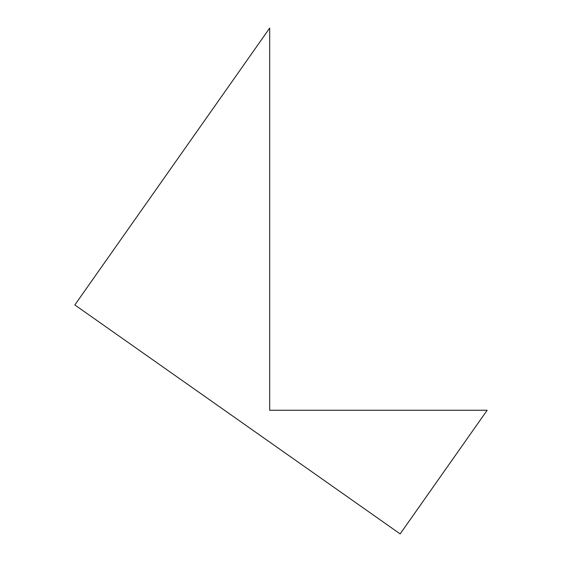 <?xml version="1.0" encoding="UTF-8"?>
<svg xmlns="http://www.w3.org/2000/svg" width="562" height="562" viewBox="0 0 562 562"><rect width="100%" height="100%" fill="white"/><g stroke="black" fill="none" stroke-linecap="round" stroke-linejoin="round"><path stroke-width="0.84" d="M487.17 410.253L400.144 533.9L74.83 304.941L269.676 28.1L269.676 410.253L487.17 410.253"/></g></svg>
